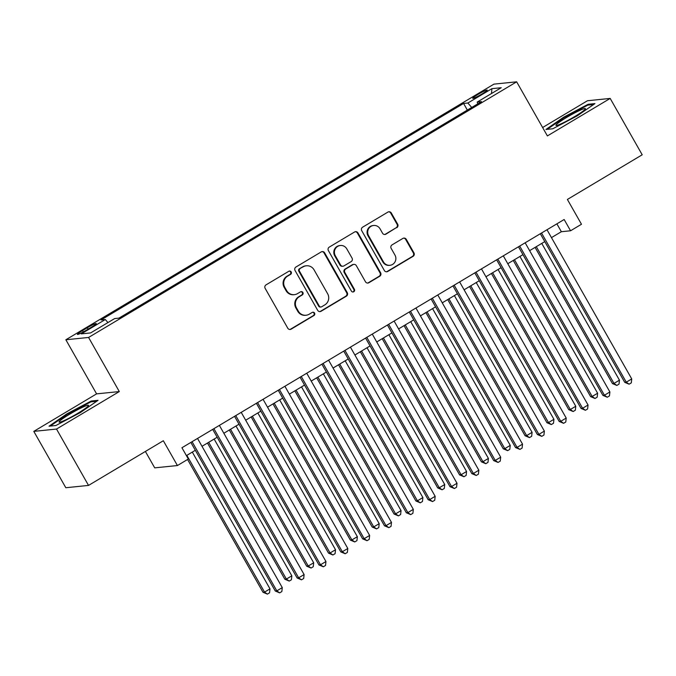 <?xml version="1.0" encoding="UTF-8"?>
<svg xmlns="http://www.w3.org/2000/svg" width="676" height="676" viewBox="0 0 676 676"><rect width="100%" height="100%" fill="white"/><g stroke="black" fill="none" stroke-linecap="round" stroke-linejoin="round"><path stroke-width="1.01" d="M291.195 271.921A1.791 1.741 84.2 0 0 288.813 271.27L266.04 284.866A2.56 2.484 84.2 0 0 265.153 288.365L287.773 328.198A2.56 2.484 84.2 0 0 291.179 329.127L313.951 315.523A1.791 1.741 84.2 0 0 312.895 312.194A1.791 1.741 84.2 0 0 312.194 312.43L309.245 314.188A8.18 7.951 84.2 0 1 298.361 311.205L296.477 307.884A8.18 7.951 84.2 0 1 299.316 296.705L302.265 294.947A1.791 1.741 84.2 0 0 301.2 291.618A1.791 1.741 84.2 0 0 300.507 291.846L297.558 293.604A8.18 7.951 84.2 0 1 286.675 290.621L284.79 287.3A8.18 7.951 84.2 0 1 287.63 276.129L290.57 274.363A1.791 1.741 84.2 0 0 291.195 271.921M294.364 294.668L293.747 294.728A8.18 7.951 84.2 0 1 286.058 290.688L284.173 287.368A8.18 7.951 84.2 0 1 287.013 276.188L289.962 274.431A1.791 1.741 84.2 0 0 289.21 271.093M289.869 329.465A2.56 2.484 84.2 0 0 290.562 329.187L313.343 315.591A1.791 1.741 84.2 0 0 312.591 312.253M306.051 315.244L305.442 315.312A8.18 7.951 84.2 0 1 297.753 311.264L295.868 307.943A8.18 7.951 84.2 0 1 298.699 296.764L301.648 295.006A1.791 1.741 84.2 0 0 300.896 291.677M478.008 94.412A8.34 0.82 -29.6 0 0 472.718 98.324A8.34 0.82 -29.6 0 0 481.929 94.006A8.34 0.82 -29.6 0 0 487.219 90.094A8.34 0.82 -29.6 0 0 478.008 94.412M396.778 227.685A2.56 2.484 84.2 0 0 397.665 224.195L391.311 213.024A2.56 2.484 84.2 0 0 387.914 212.087L362.615 227.195A2.56 2.484 84.2 0 0 361.728 230.685L384.357 270.518A2.56 2.484 84.2 0 0 387.754 271.448L413.053 256.348A2.56 2.484 84.2 0 0 413.94 252.849L406.276 239.355A2.56 2.484 84.2 0 0 402.871 238.425L392.046 244.889A2.56 2.484 84.2 0 0 391.159 248.379L394.961 255.072A6.844 6.642 84.2 0 1 389.917 265.305A6.844 6.642 84.2 0 1 383.495 261.925L368.597 235.704A6.844 6.642 84.2 0 1 373.634 225.471A6.844 6.642 84.2 0 1 380.064 228.851L382.548 233.22A2.56 2.484 84.2 0 0 385.945 234.158L396.161 227.753A2.56 2.484 84.2 0 0 397.049 224.255L390.703 213.084A2.56 2.484 84.2 0 0 388.607 211.808M56.514 429.057L119.306 391.565L96.592 393.871L33.8 431.373L56.514 429.057L88.531 485.419L163.33 440.744L177.425 465.544L188.342 459.021L181.937 447.749L564.156 219.506L570.561 230.778L581.478 224.255L567.392 199.454L642.2 154.787L610.183 98.426L587.469 100.741L542.617 127.519M119.306 391.565L88.573 337.459L516.658 81.821L547.391 135.918L610.183 98.426M324.641 252.841A2.56 2.484 84.2 0 0 321.244 251.903L295.944 267.012A2.56 2.484 84.2 0 0 295.057 270.501L317.686 310.335A2.56 2.484 84.2 0 0 321.083 311.264L346.382 296.164A2.56 2.484 84.2 0 0 347.27 292.666L324.641 252.841L324.024 252.9A2.56 2.484 84.2 0 0 321.937 251.624M329.28 247.103L354.579 231.995A2.56 2.484 84.2 0 1 357.976 232.933L380.605 272.758A2.56 2.484 84.2 0 1 379.718 276.256L368.893 282.72A2.56 2.484 84.2 0 1 365.488 281.782L356.311 265.634A2.56 2.484 84.2 0 0 352.914 264.696L345.732 268.989A2.56 2.484 84.2 0 0 344.844 272.479L354.401 289.303A1.791 1.741 84.2 0 1 353.075 291.973A1.791 1.741 84.2 0 1 351.393 291.094L328.392 250.593A2.56 2.484 84.2 0 1 329.28 247.103M88.531 485.419L65.817 487.734L33.8 431.373M86.334 330.218L91.133 327.353A8.078 0.794 -29.6 0 0 96.254 323.559A8.078 0.794 -29.6 0 0 87.331 327.742L82.523 330.606A8.078 0.794 -29.6 0 0 77.402 334.4A8.078 0.794 -29.6 0 0 86.334 330.218M88.573 337.459L65.859 339.766L493.945 84.128L516.658 81.821M467.344 110.078L463.575 103.453L101.011 319.959L105.312 319.52L107.94 322.57M463.575 103.453L467.868 103.014L491.9 88.666L501.229 87.719L477.205 102.068L481.498 101.628L118.934 318.134L114.641 318.573L90.618 332.922L81.281 333.868L105.312 319.52M145.391 451.458L154.711 467.86L177.425 465.544M96.592 393.871L65.859 339.766M551.464 237.622L561.35 231.716L570.561 230.778M186.407 455.616L195.33 450.292M202.006 446.304L217.173 437.245M223.84 433.265L239.017 424.207M245.684 420.219L260.851 411.16M267.527 407.18L282.695 398.122M289.37 394.133L304.538 385.075M311.205 381.087L326.381 372.037M333.048 368.048L348.216 358.99M354.892 355.001L370.059 345.943M376.735 341.963L391.903 332.905M398.57 328.916L413.737 319.858M420.413 315.878L435.581 306.82M442.256 302.831L457.424 293.773M464.099 289.793L479.267 280.734M485.934 276.746L501.102 267.688M507.777 263.708L522.945 254.649M529.621 250.661L544.788 241.602M556.889 223.849L561.35 231.716M477.205 102.068L477.721 103.876M471.721 107.467L467.868 103.014M491.9 88.666L491.494 93.525M80.393 412.563L98.045 400.327L91.209 401.02L66.713 413.957L49.052 426.193L55.897 425.5L80.393 412.563M588.095 104.298L563.598 117.235L545.938 129.471L552.774 128.778L577.27 115.841L594.931 103.605L588.095 104.298L588.517 105.059M67.017 414.498L66.713 413.957M91.64 401.781L91.209 401.02M563.902 117.776L563.598 117.235M319.773 311.611A2.56 2.484 84.2 0 0 320.466 311.332L345.766 296.223A2.56 2.484 84.2 0 0 346.653 292.733L324.024 252.9M300.06 268.702A1.791 1.741 84.2 0 0 299.443 271.144L319.3 306.11A1.791 1.741 84.2 0 0 321.683 306.76L324.793 304.901A8.18 7.951 84.2 0 0 327.632 293.73L314.053 269.825A8.18 7.951 84.2 0 0 303.169 266.843L299.443 268.761A1.791 1.741 84.2 0 0 298.826 271.211L299.443 271.144M320.982 306.997L320.373 307.056A1.791 1.741 84.2 0 1 318.683 306.169L298.826 271.211M306.363 265.786L305.746 265.845A8.18 7.951 84.2 0 0 302.552 266.91L303.169 266.843M299.443 268.761L302.552 266.91M367.583 283.058A2.56 2.484 84.2 0 0 368.276 282.779L379.101 276.315A2.56 2.484 84.2 0 0 379.988 272.825L357.367 232.992A2.56 2.484 84.2 0 0 355.272 231.716M353.911 264.367L353.295 264.434A2.56 2.484 84.2 0 0 352.297 264.764L345.115 269.048A2.56 2.484 84.2 0 0 344.228 272.546L353.785 289.362L354.401 289.303M352.771 291.981A1.791 1.741 84.2 0 0 353.785 289.362M346.788 248.869A6.844 6.642 84.2 0 0 340.366 245.489A6.844 6.642 84.2 0 0 335.321 255.722L340.569 264.958A2.56 2.484 84.2 0 0 343.974 265.888L351.157 261.604A2.56 2.484 84.2 0 0 352.044 258.105L346.788 248.869M340.366 245.489L339.749 245.549A6.844 6.642 84.2 0 0 334.704 255.781L335.321 255.722M342.977 266.217L342.36 266.285A2.56 2.484 84.2 0 1 339.96 265.017L334.704 255.781M384.644 234.496A2.56 2.484 84.2 0 0 385.337 234.217L396.161 227.753M373.634 225.471L373.025 225.53A6.844 6.642 84.2 0 0 367.981 235.763L368.597 235.704M389.917 265.305L389.308 265.364A6.844 6.642 84.2 0 1 382.878 261.984L367.981 235.763M386.452 271.794A2.56 2.484 84.2 0 0 387.145 271.515L412.445 256.407A2.56 2.484 84.2 0 0 413.332 252.917L405.659 239.414A2.56 2.484 84.2 0 0 403.564 238.138M187.565 459.486L263.006 592.277L264.536 592.117L269.994 588.864L192.305 452.092M186.846 455.354L264.536 592.117L267.383 594.12L263.006 592.277M269.994 588.864L269.563 592.818L267.383 594.12M190.86 442.425L275.284 591.027L276.814 590.866L192.077 441.698M282.272 587.613L281.841 591.568L279.661 592.869L276.814 590.866L282.272 587.613L197.536 438.437M279.661 592.869L275.284 591.027M69.814 414.118A16.934 1.656 -29.6 0 0 59.437 422.196A16.934 1.656 -29.6 0 0 77.799 413.306A16.934 1.656 -29.6 0 0 88.455 405.718A16.934 1.656 -29.6 0 0 69.814 414.118M50.328 426.066L67.177 414.388L90.914 401.857L96.693 401.265M556.399 124.536A16.934 1.656 -29.6 0 0 556.323 125.474A16.934 1.656 -29.6 0 0 570.519 118.984A16.934 1.656 -29.6 0 0 584.977 109.444A16.934 1.656 -29.6 0 0 585.34 108.988A16.934 1.656 -29.6 0 0 573.366 113.619A16.934 1.656 -29.6 0 0 556.399 124.536M547.214 129.344L564.063 117.666L587.799 105.126L593.579 104.543M207.473 443.033L284.841 579.231L286.379 579.078L291.838 575.817L214.148 439.054M208.69 442.315L286.379 579.078L289.218 581.081L284.841 579.231M291.838 575.817L291.407 579.771L289.218 581.081M229.316 429.995L306.684 566.192L308.222 566.032L313.681 562.778L235.992 426.007M230.524 429.268L308.222 566.032L311.061 568.034L306.684 566.192M313.681 562.778L313.25 566.733L311.061 568.034M251.159 416.948L328.528 553.145L330.065 552.993L335.524 549.732L257.826 412.968M252.368 416.23L330.065 552.993L332.905 554.988L328.528 553.145M335.524 549.732L335.085 553.686L332.905 554.988M272.994 403.91L350.371 540.107L351.9 539.947L357.359 536.685L279.67 399.922M274.211 403.183L351.9 539.947L354.748 541.949L350.371 540.107M357.359 536.685L356.928 540.648L354.748 541.949M212.703 429.378L297.119 577.98L298.657 577.828L213.912 428.66M304.115 574.566L303.685 578.521L301.496 579.831L298.657 577.828L304.115 574.566L219.379 425.398M301.496 579.831L297.119 577.98M234.547 416.34L318.962 564.942L320.5 564.781L235.755 415.613M325.959 561.528L325.528 565.482L323.339 566.784L320.5 564.781L325.959 561.528L241.214 412.352M323.339 566.784L318.962 564.942M256.381 403.293L340.805 551.895L342.335 551.743L257.598 402.566M347.802 548.481L347.363 552.436L345.183 553.737L342.335 551.743L347.802 548.481L263.057 399.313M345.183 553.737L340.805 551.895M278.225 390.255L362.649 538.856L364.178 538.696L279.441 389.528M369.637 535.434L369.206 539.397L367.026 540.699L364.178 538.696L369.637 535.434L284.9 386.266M367.026 540.699L362.649 538.856M294.837 390.863L372.206 527.06L373.743 526.908L379.202 523.647L301.513 386.883M296.054 390.145L373.743 526.908L376.583 528.902L372.206 527.06M379.202 523.647L378.771 527.601L376.583 528.902M300.068 377.208L384.483 525.81L386.021 525.658L301.276 376.481M391.48 522.396L391.049 526.351L388.861 527.652L386.021 525.658L391.48 522.396L306.743 373.228M388.861 527.652L384.483 525.81M316.681 377.825L394.049 514.022L395.587 513.861L401.045 510.6L323.356 373.836M317.889 377.098L395.587 513.861L398.426 515.864L394.049 514.022M401.045 510.6L400.615 514.563L398.426 515.864M321.911 364.17L406.327 512.771L407.865 512.611L323.12 363.443M413.323 509.349L412.892 513.312L410.704 514.613L407.865 512.611L413.323 509.349L328.578 360.181M410.704 514.613L406.327 512.771M338.524 364.778L415.892 500.975L417.43 500.823L422.889 497.561L345.191 360.798M339.732 364.06L417.43 500.823L420.269 502.817L415.892 500.975M422.889 497.561L422.449 501.516L420.269 502.817M343.746 351.123L428.17 499.725L429.699 499.572L344.963 350.396M435.167 496.311L434.727 500.265L432.547 501.567L429.699 499.572L435.167 496.311L350.421 347.134M432.547 501.567L428.17 499.725M360.359 351.74L437.735 487.937L439.265 487.776L444.723 484.515L367.034 347.751M361.575 351.013L439.265 487.776L442.112 489.779L437.735 487.937M444.723 484.515L444.293 488.469L442.112 489.779M365.589 338.084L450.013 486.686L451.543 486.526L366.806 337.358M457.001 483.264L456.57 487.219L454.39 488.528L451.543 486.526L457.001 483.264L372.265 334.096M454.39 488.528L450.013 486.686M382.202 338.693L459.57 474.89L461.108 474.738L466.567 471.476L388.877 334.713M383.419 337.975L461.108 474.738L463.947 476.732L459.57 474.89M466.567 471.476L466.136 475.431L463.947 476.732M387.433 325.038L471.848 473.639L473.386 473.487L388.641 324.311M478.845 470.226L478.414 474.18L476.225 475.482L473.386 473.487L478.845 470.226L394.108 321.049M476.225 475.482L471.848 473.639M404.045 325.655L481.413 461.852L482.951 461.691L488.41 458.429L410.721 321.666M405.254 324.928L482.951 461.691L485.79 463.694L481.413 461.852M488.41 458.429L487.979 462.384L485.79 463.694M409.276 311.991L493.691 460.601L495.229 460.44L410.484 311.273M500.688 457.179L500.248 461.133L498.068 462.443L495.229 460.44L500.688 457.179L415.943 308.011M498.068 462.443L493.691 460.601M425.888 312.608L503.257 448.805L504.786 448.653L510.253 445.391L432.555 308.628M427.097 311.889L504.786 448.653L507.634 450.647L503.257 448.805M510.253 445.391L509.814 449.346L507.634 450.647M431.111 298.953L515.534 447.554L517.064 447.402L432.327 298.226M522.531 444.14L522.092 448.095L519.912 449.396L517.064 447.402L522.531 444.14L437.786 294.964M519.912 449.396L515.534 447.554M447.723 299.569L525.1 435.767L526.629 435.606L532.088 432.344L454.399 295.581M448.94 298.843L526.629 435.606L529.477 437.609L525.1 435.767M532.088 432.344L531.657 436.299L529.477 437.609M452.954 285.906L537.369 434.516L538.907 434.355L454.171 285.188M544.366 431.094L543.935 435.048L541.746 436.358L538.907 434.355L544.366 431.094L459.629 281.926M541.746 436.358L537.369 434.516M469.567 286.523L546.935 422.72L548.473 422.568L553.931 419.306L476.242 282.543M470.783 285.796L548.473 422.568L551.312 424.562L546.935 422.72M553.931 419.306L553.5 423.26L551.312 424.562M474.797 272.867L559.213 421.469L560.75 421.317L476.005 272.141M566.209 418.055L565.778 422.01L563.59 423.311L560.75 421.317L566.209 418.055L481.473 268.879M563.59 423.311L559.213 421.469M491.41 273.484L568.778 409.681L570.316 409.521L575.775 406.259L498.077 269.496M492.618 272.758L570.316 409.521L573.155 411.523L568.778 409.681M575.775 406.259L575.344 410.214L573.155 411.523M496.64 259.821L581.056 408.431L582.594 408.27L497.849 259.102M588.052 405.008L587.613 408.963L585.433 410.273L582.594 408.27L588.052 405.008L503.307 255.841M585.433 410.273L581.056 408.431M513.253 260.437L590.621 396.635L592.151 396.482L597.618 393.221L519.92 256.457M514.461 259.711L592.151 396.482L594.998 398.477L590.621 396.635M597.618 393.221L597.178 397.175L594.998 398.477M518.475 246.782L602.899 395.384L604.428 395.232L519.692 246.056M609.896 391.97L609.456 395.925L607.276 397.226L604.428 395.232L609.896 391.97L525.151 242.794M607.276 397.226L602.899 395.384M535.088 247.399L612.464 383.596L613.994 383.436L619.453 380.174L541.763 243.411M536.305 246.672L613.994 383.436L616.842 385.438L612.464 383.596M619.453 380.174L619.022 384.129L616.842 385.438M540.318 233.735L624.734 382.346L626.272 382.185L541.535 233.017M631.73 378.923L631.299 382.878L629.111 384.188L626.272 382.185L631.73 378.923L546.994 229.755M629.111 384.188L624.734 382.346M83.283 331.95L82.523 330.606M88.125 329.144L87.331 327.742M287.013 276.188L287.63 276.129M284.173 287.368L284.79 287.3M286.058 290.688L286.675 290.621M301.648 295.006L302.265 294.947M298.699 296.764L299.316 296.705M295.868 307.943L296.477 307.884M297.753 311.264L298.361 311.205M313.343 315.591L313.951 315.523M290.562 329.187L291.179 329.127M289.962 274.431L290.57 274.363M346.653 292.733L347.27 292.666M345.766 296.223L346.382 296.164M320.466 311.332L321.083 311.264M318.683 306.169L319.3 306.11M357.367 232.992L357.976 232.933M379.988 272.825L380.605 272.758M379.101 276.315L379.718 276.256M368.276 282.779L368.893 282.72M352.297 264.764L352.914 264.696M345.115 269.048L345.732 268.989M344.228 272.546L344.844 272.479M339.96 265.017L340.569 264.958M385.337 234.217L385.945 234.158M382.878 261.984L383.495 261.925M405.659 239.414L406.276 239.355M413.332 252.917L413.94 252.849M412.445 256.407L413.053 256.348M387.145 271.515L387.754 271.448M390.703 213.084L391.311 213.024M397.049 224.255L397.665 224.195"/></g></svg>
